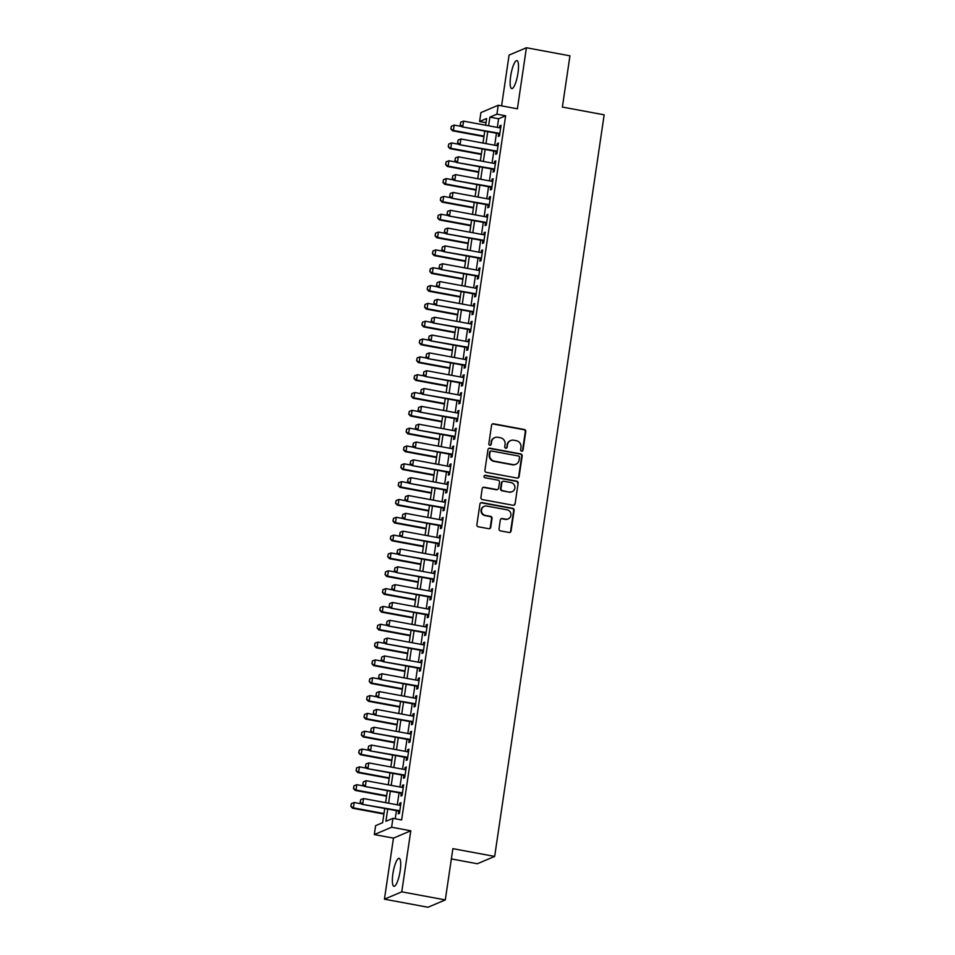<?xml version="1.0" encoding="UTF-8"?>
<svg xmlns="http://www.w3.org/2000/svg" width="955" height="955" viewBox="0 0 955 955"><rect width="100%" height="100%" fill="white"/><g stroke="black" fill="none" stroke-linecap="round" stroke-linejoin="round"><path stroke-width="1.43" d="M521.633 451.166A1.253 1.206 67 0 0 523.018 450.163L525.763 431.565A1.791 1.719 67 0 0 524.307 429.499L493.544 423.793A1.791 1.719 67 0 0 491.574 425.226L488.829 443.824A1.253 1.206 67 0 0 490.512 445.197A1.253 1.206 67 0 0 491.216 444.266L491.574 441.855A5.73 5.491 67 0 1 497.877 437.271L500.432 437.748A5.73 5.491 67 0 1 505.076 444.362L504.729 446.773A1.253 1.206 67 0 0 506.413 448.146A1.253 1.206 67 0 0 507.117 447.215L507.475 444.803A5.73 5.491 67 0 1 513.766 440.219L516.333 440.697A5.73 5.491 67 0 1 520.976 447.31L520.618 449.71A1.253 1.206 67 0 0 521.633 451.166M522.063 451.166A1.253 1.206 67 0 0 522.552 450.354L525.298 431.767A1.791 1.719 67 0 0 523.841 429.702L493.067 423.996A1.791 1.719 67 0 0 492.362 424.02M490.261 445.269A1.253 1.206 67 0 0 490.751 444.457L491.574 441.855M506.162 448.217A1.253 1.206 67 0 0 506.651 447.406L507.475 444.803M400.181 870.793A14.218 3.354 -79.5 0 0 399.118 858.354A14.218 3.354 -79.5 0 0 392.875 873.885A14.218 3.354 -79.5 0 0 393.938 886.312A14.218 3.354 -79.5 0 0 400.181 870.793M517.98 73.046A14.218 3.354 -79.5 0 0 516.918 60.619A14.218 3.354 -79.5 0 0 510.674 76.137A14.218 3.354 -79.5 0 0 511.737 88.576A14.218 3.354 -79.5 0 0 517.98 73.046M499.023 528.807A1.791 1.719 67 0 0 500.468 530.873L509.099 532.472A1.791 1.719 67 0 0 511.068 531.04L514.124 510.4A1.791 1.719 67 0 0 512.668 508.323L481.905 502.628A1.791 1.719 67 0 0 479.935 504.061L476.879 524.701A1.791 1.719 67 0 0 478.336 526.778L488.757 528.7A1.791 1.719 67 0 0 490.727 527.267L492.04 518.434A1.791 1.719 67 0 0 490.584 516.369L485.415 515.413A4.787 4.596 67 0 1 484.233 506.329A4.787 4.596 67 0 1 486.799 506.055L507.045 509.803A4.787 4.596 67 0 1 508.227 518.887A4.787 4.596 67 0 1 505.673 519.162L502.294 518.541A1.791 1.719 67 0 0 500.325 519.974L499.023 528.807M445.305 899.908L427.983 907.25L384.435 899.18L401.769 891.839L445.305 899.908L452.873 848.661L494.666 856.408L604.169 114.815L562.376 107.067L569.944 55.82L526.408 47.75L517.395 108.81L498.235 105.253L496.922 114.17L505.625 115.782L401.649 819.939L392.935 818.328L391.622 827.233L374.3 834.575L375.613 825.657L382.633 822.685L384.734 808.491M401.769 891.839L410.781 830.79L391.622 827.233M517.144 478.061A1.791 1.719 67 0 0 519.102 476.629L522.158 455.977A1.791 1.719 67 0 0 520.702 453.912L489.939 448.205A1.791 1.719 67 0 0 487.969 449.638L484.913 470.29A1.791 1.719 67 0 0 486.37 472.355L517.144 478.061M518.135 483.182L515.091 503.834A1.791 1.719 67 0 1 513.121 505.267L482.347 499.561A1.791 1.719 67 0 1 480.902 497.495L482.203 488.662A1.791 1.719 67 0 1 484.173 487.229L496.648 489.545A1.791 1.719 67 0 0 498.617 488.112L499.489 482.239A1.791 1.719 67 0 0 498.033 480.174L485.045 477.775A1.253 1.206 67 0 1 484.734 475.387A1.253 1.206 67 0 1 485.403 475.315L516.691 481.117A1.791 1.719 67 0 1 518.135 483.182L515.091 503.834M526.408 47.75L509.087 55.092L501.59 105.874M498.701 133.664L498.295 136.434L499.465 135.944L501.053 125.248L499.883 125.738L499.572 127.815M496.075 151.487L495.669 154.256L496.839 153.767L498.415 143.071L497.245 143.56L496.934 145.638M493.437 169.322L493.031 172.091L494.201 171.59L495.788 160.894L494.606 161.395L494.308 163.472M490.81 187.144L490.404 189.914L491.574 189.424L493.15 178.728L491.98 179.218L491.67 181.295M488.172 204.967L487.766 207.736L488.936 207.247L490.524 196.551L489.342 197.04L489.044 199.118M485.546 222.802L485.14 225.571L486.31 225.07L487.886 214.374L486.716 214.875L486.405 216.952M482.908 240.624L482.502 243.394L483.672 242.904L485.247 232.208L484.078 232.698L483.779 234.775M480.281 258.447L479.876 261.216L481.045 260.727L482.621 250.031L481.451 250.52L481.141 252.598M477.643 276.281L477.237 279.051L478.407 278.55L479.983 267.854L478.813 268.355L478.515 270.432M475.017 294.104L474.611 296.874L475.781 296.384L477.357 285.688L476.187 286.178L475.877 288.255M472.379 311.927L471.973 314.696L473.143 314.207L474.719 303.511L473.549 304L473.25 306.077M469.753 329.762L469.347 332.531L470.517 332.03L472.092 321.334L470.922 321.835L470.612 323.912M467.114 347.584L466.709 350.354L467.878 349.864L469.454 339.168L468.284 339.658L467.986 341.735M464.488 365.407L464.082 368.176L465.252 367.687L466.828 356.991L465.658 357.48L465.348 359.558M461.85 383.242L461.444 386.011L462.614 385.51L464.19 374.814L463.02 375.315L462.721 377.392M459.224 401.064L458.806 403.834L459.988 403.344L461.563 392.648L460.394 393.138L460.083 395.215M456.586 418.887L456.18 421.656L457.35 421.167L458.925 410.471L457.755 410.96L457.457 413.038M453.959 436.721L453.541 439.491L454.711 438.99L456.299 428.294L455.129 428.795L454.819 430.872M451.321 454.544L450.915 457.314L452.085 456.824L453.661 446.128L452.491 446.618L452.193 448.695M448.695 472.367L448.277 475.136L449.447 474.647L451.035 463.951L449.865 464.44L449.554 466.518M446.057 490.202L445.651 492.971L446.821 492.47L448.396 481.774L447.227 482.275L446.928 484.352M443.43 508.024L443.013 510.794L444.182 510.304L445.77 499.608L444.6 500.098L444.29 502.175M440.792 525.847L440.386 528.616L441.556 528.127L443.132 517.431L441.962 517.92L441.652 519.998M438.166 543.682L437.748 546.451L438.918 545.95L440.506 535.254L439.336 535.755L439.025 537.832M435.528 561.504L435.122 564.274L436.292 563.784L437.868 553.088L436.698 553.578L436.387 555.655M432.901 579.327L432.484 582.096L433.654 581.607L435.241 570.911L434.071 571.4L433.761 573.477M430.263 597.162L429.857 599.931L431.027 599.43L432.603 588.734L431.433 589.235L431.123 591.312M427.637 614.984L427.219 617.754L428.389 617.264L429.977 606.568L428.807 607.058L428.497 609.135M424.999 632.807L424.593 635.576L425.763 635.087L427.339 624.391L426.169 624.88L425.858 626.958M422.373 650.641L421.955 653.411L423.125 652.91L424.712 642.214L423.543 642.715L423.232 644.792M419.734 668.464L419.329 671.234L420.498 670.744L422.074 660.048L420.904 660.538L420.594 662.615M417.096 686.287L416.69 689.056L417.86 688.567L419.448 677.871L418.278 678.36L417.968 680.438M414.47 704.122L414.064 706.891L415.234 706.39L416.81 695.694L415.64 696.195L415.33 698.272M411.832 721.944L411.426 724.714L412.596 724.224L414.183 713.528L413.002 714.018L412.703 716.095M409.206 739.767L408.8 742.536L409.97 742.047L411.545 731.351L410.375 731.84L410.065 733.918M406.567 757.601L406.162 760.371L407.331 759.87L408.919 749.174L407.737 749.675L407.439 751.752M403.941 775.424L403.535 778.194L404.705 777.704L406.281 767.008L405.111 767.498L404.801 769.575M401.303 793.247L400.897 796.016L402.067 795.527L403.643 784.831L402.473 785.32L402.174 787.398M505.625 115.782L498.606 118.754L497.328 127.397M496.469 133.246L494.69 145.232M493.831 151.069L492.064 163.054M491.204 168.904L489.426 180.877M488.566 186.726L486.799 198.712M485.94 204.549L484.161 216.534M483.302 222.384L481.535 234.357M480.675 240.206L478.897 252.192M478.037 258.029L476.27 270.014M475.399 275.864L473.632 287.837M472.773 293.686L471.006 305.672M470.135 311.509L468.368 323.494M467.508 329.344L465.742 341.317M464.87 347.166L463.103 359.152M462.244 364.989L460.477 376.974M459.606 382.824L457.839 394.797M456.979 400.646L455.213 412.632M454.341 418.469L452.575 430.454M451.715 436.304L449.948 448.277M449.077 454.126L447.31 466.112M446.451 471.949L444.684 483.934M443.812 489.784L442.046 501.757M441.186 507.606L439.419 519.592M438.548 525.429L436.781 537.414M435.922 543.264L434.155 555.237M433.284 561.086L431.517 573.072M430.657 578.909L428.89 590.894M428.019 596.744L426.252 608.717M425.393 614.566L423.614 626.552M422.755 632.389L420.988 644.374M420.128 650.224L418.35 662.197M417.49 668.046L415.723 680.032M414.864 685.869L413.085 697.854M412.226 703.704L410.459 715.677M409.6 721.526L407.821 733.512M406.961 739.349L405.195 751.334M404.335 757.184L402.556 769.157M401.697 775.006L399.93 786.992M399.071 792.829L397.292 804.814M396.432 810.664L395.239 818.745M398.677 811.082L398.271 813.851L399.441 813.35L401.016 802.654L399.847 803.155L399.536 805.232M451.357 858.927L477.345 863.75L494.666 856.408M410.781 830.79L393.46 838.12L384.435 899.18M393.46 838.12L374.3 834.575M486 122.694L479.601 121.512L480.914 112.594L498.235 105.253M387.73 809.052L385.916 821.3L392.935 818.328M496.922 114.17L489.891 117.143L488.626 125.785M487.754 131.635L485.988 143.608M485.128 149.458L483.349 161.443M482.49 167.292L480.723 179.265M479.864 185.115L478.085 197.088M477.225 202.938L475.459 214.923M474.599 220.772L472.821 232.745M471.961 238.595L470.194 250.568M469.335 256.418L467.556 268.403M466.697 274.252L464.93 286.225M464.07 292.075L462.292 304.048M461.432 309.898L459.665 321.883M458.794 327.732L457.027 339.705M456.168 345.555L454.401 357.528M453.53 363.377L451.763 375.363M450.903 381.212L449.137 393.185M448.265 399.035L446.498 411.008M445.639 416.858L443.872 428.843M443.001 434.692L441.234 446.665M440.374 452.515L438.608 464.488M437.736 470.338L435.969 482.323M435.11 488.172L433.343 500.145M432.472 505.995L430.705 517.968M429.846 523.818L428.079 535.803M427.207 541.652L425.441 553.625M424.581 559.475L422.814 571.448M421.943 577.298L420.176 589.283M419.317 595.132L417.55 607.105M416.678 612.955L414.912 624.928M414.052 630.778L412.285 642.763M411.414 648.612L409.647 660.585M408.788 666.435L407.021 678.408M406.15 684.258L404.383 696.243M403.523 702.092L401.745 714.065M400.885 719.915L399.118 731.888M398.259 737.738L396.48 749.723M395.621 755.572L393.854 767.545M392.994 773.395L391.216 785.368M390.356 791.217L388.589 803.203M485.629 125.236L486.62 118.527L479.601 121.512M385.593 802.642L387.372 790.668M388.231 784.819L389.998 772.834M390.858 766.996L392.636 755.011M393.496 749.162L395.263 737.188M396.122 731.339L397.901 719.354M398.76 713.516L400.527 701.531M401.387 695.682L403.165 683.708M404.025 677.859L405.791 665.874M406.663 660.036L408.43 648.051M409.289 642.202L411.056 630.228M411.927 624.379L413.694 612.394M414.554 606.556L416.32 594.571M417.192 588.722L418.959 576.748M419.818 570.899L421.585 558.914M422.456 553.076L424.223 541.091M425.082 535.242L426.849 523.268M427.721 517.419L429.487 505.434M430.347 499.596L432.114 487.611M432.985 481.762L434.752 469.788M435.611 463.939L437.378 451.954M438.25 446.116L440.016 434.131M440.876 428.282L442.643 416.308M443.514 410.459L445.281 398.474M446.14 392.636L447.907 380.651M448.778 374.802L450.545 362.828M451.405 356.979L453.171 344.994M454.043 339.156L455.81 327.171M456.669 321.322L458.448 309.348M459.307 303.499L461.074 291.514M461.934 285.676L463.712 273.691M464.572 267.842L466.338 255.868M467.198 250.019L468.977 238.046M469.836 232.196L471.603 220.211M472.462 214.362L474.241 202.388M475.101 196.539L476.867 184.566M477.727 178.716L479.506 166.731M480.365 160.882L482.132 148.908M482.991 143.059L484.77 131.086M498.606 118.754L489.891 117.143M499.883 125.738L500.945 125.941M497.245 143.56L498.307 143.763M494.606 161.395L495.681 161.586M491.98 179.218L493.043 179.421M489.342 197.04L490.416 197.243M486.716 214.875L487.778 215.066M484.078 232.698L485.152 232.901M481.451 250.52L482.514 250.723M478.813 268.355L479.888 268.546M476.187 286.178L477.249 286.381M473.549 304L474.623 304.203M470.922 321.835L471.985 322.026M468.284 339.658L469.359 339.861M465.658 357.48L466.72 357.683M463.02 375.315L464.094 375.506M460.394 393.138L461.456 393.341M457.755 410.96L458.83 411.163M455.129 428.795L456.192 428.986M452.491 446.618L453.565 446.821M449.865 464.44L450.927 464.643M447.227 482.275L448.301 482.466M444.6 500.098L445.663 500.301M441.962 517.92L443.036 518.123M439.336 535.755L440.398 535.946M436.698 553.578L437.772 553.781M434.071 571.4L435.134 571.603M431.433 589.235L432.508 589.426M428.807 607.058L429.869 607.261M426.169 624.88L427.243 625.083M423.543 642.715L424.605 642.906M420.904 660.538L421.979 660.741M418.278 678.36L419.341 678.563M415.64 696.195L416.702 696.386M413.002 714.018L414.076 714.221M410.375 731.84L411.438 732.043M407.737 749.675L408.812 749.866M405.111 767.498L406.173 767.701M402.473 785.32L403.547 785.523M399.847 803.155L400.909 803.346M510.71 440.553L510.245 440.744A5.73 5.491 67 0 0 507.01 445.006M494.809 437.605L494.344 437.796A5.73 5.491 67 0 0 491.109 442.058M517.849 478.037A1.791 1.719 67 0 0 518.637 476.82L521.693 456.18A1.791 1.719 67 0 0 520.236 454.103L489.461 448.408A1.791 1.719 67 0 0 488.757 448.42M519.484 457.457A1.253 1.206 67 0 0 518.458 456.013L491.455 450.999A1.253 1.206 67 0 0 490.082 452.002L489.7 454.544A5.73 5.491 67 0 0 494.344 461.158L512.811 464.584A5.73 5.491 67 0 0 519.102 460L519.484 457.457M490.786 451.07L490.321 451.273A1.253 1.206 67 0 0 489.605 452.204L490.082 452.002M515.867 464.249L515.402 464.452A5.73 5.491 67 0 1 512.334 464.775L493.878 461.361A5.73 5.491 67 0 1 489.235 454.747L489.605 452.204M513.838 505.243A1.791 1.719 67 0 0 514.626 504.025M497.603 489.438L497.137 489.64A1.791 1.719 67 0 1 496.182 489.736L483.708 487.42A1.791 1.719 67 0 0 482.991 487.444M517.67 483.385A1.791 1.719 67 0 0 516.213 481.32L484.937 475.518A1.253 1.206 67 0 0 484.507 475.518M509.6 491.944A4.787 4.596 67 0 0 514.876 486.764A4.787 4.596 67 0 0 510.985 482.573L503.846 481.26A1.791 1.719 67 0 0 501.876 482.693L501.017 488.554A1.791 1.719 67 0 0 502.461 490.619L509.134 492.135A4.787 4.596 67 0 0 511.689 491.861L512.155 491.67M502.891 481.356L502.426 481.559A1.791 1.719 67 0 0 501.411 482.884L501.876 482.693M509.134 492.135L501.996 490.81A1.791 1.719 67 0 1 500.539 488.745L501.411 482.884M508.227 518.887L507.762 519.09A4.787 4.596 67 0 1 505.195 519.365L501.829 518.732A1.791 1.719 67 0 0 501.112 518.756M484.233 506.329L483.767 506.52A4.787 4.596 67 0 0 484.949 515.605L485.415 515.413M489.473 528.688A1.791 1.719 67 0 0 490.261 527.47L491.562 518.637A1.791 1.719 67 0 0 490.118 516.571L484.949 515.605M509.815 532.448A1.791 1.719 67 0 0 510.603 531.243L513.647 510.591A1.791 1.719 67 0 0 512.202 508.526L481.427 502.819A1.791 1.719 67 0 0 480.711 502.843M461.611 126.478L454.21 125.105L453.41 130.453L484.018 136.135M450.999 128.853L451.393 126.179L450.856 128.913L453.41 130.453L452.575 130.811L483.946 136.625M454.21 125.105L451.393 126.179M450.856 128.913L452.575 130.811M460.752 122.204L460.226 124.938L460.752 122.204L463.569 121.142L500.635 128.018M499.847 133.366L461.934 126.848L460.226 124.938M499.775 133.867L461.934 126.848M463.569 121.142L462.781 126.49L460.358 124.878M458.973 144.312L451.572 142.94L450.784 148.288L481.392 153.958M448.361 146.676L448.755 144.002L448.229 146.736L450.784 148.288L449.936 148.646L481.32 154.459M451.572 142.94L448.755 144.002M448.229 146.736L449.936 148.646M456.347 162.135L448.946 160.762L448.146 166.11L478.753 171.781M445.734 164.499L446.128 161.825L445.591 164.558L448.146 166.11L447.31 166.468L478.682 172.282M448.946 160.762L446.128 161.825M445.591 164.558L447.31 166.468M453.709 179.958L446.307 178.585L445.519 183.933L476.127 189.615M443.096 182.333L443.49 179.659L442.965 182.393L445.519 183.933L444.672 184.291L476.044 190.105M446.307 178.585L443.49 179.659M442.965 182.393L444.672 184.291M451.07 197.792L443.681 196.42L442.881 201.768L473.489 207.438M440.47 200.156L440.864 197.482L440.327 200.216L442.881 201.768L442.046 202.126L473.417 207.939M443.681 196.42L440.864 197.482M440.327 200.216L442.046 202.126M458.125 140.039L457.588 142.773L458.125 140.039L460.931 138.964L498.009 145.84M497.221 151.188L459.307 144.671L457.588 142.773M497.137 151.69L459.307 144.671M460.931 138.964L460.143 144.312L457.732 142.713M455.487 157.862L454.95 160.595L455.487 157.862L458.305 156.799L495.37 163.663M494.583 169.011L456.669 162.505L454.95 160.595M494.511 169.513L456.669 162.505M458.305 156.799L457.517 162.147L455.093 160.536M452.861 175.684L452.324 178.418L452.861 175.684L455.666 174.622L492.744 181.498M491.956 186.846L454.043 180.328L452.324 178.418M491.873 187.347L454.043 180.328M455.666 174.622L454.878 179.97L452.467 178.358M450.223 193.519L449.686 196.253L450.223 193.519L453.04 192.444L490.106 199.32M489.318 204.668L451.405 198.151L449.686 196.253M489.247 205.17L451.405 198.151M453.04 192.444L452.252 197.792L449.829 196.193M448.444 215.615L441.043 214.242L440.255 219.59L470.863 225.261M437.832 217.979L438.226 215.305L437.7 218.038L440.255 219.59L439.407 219.948L470.779 225.762M441.043 214.242L438.226 215.305M437.7 218.038L439.407 219.948M447.597 211.341L447.059 214.075L447.597 211.341L450.402 210.279L487.48 217.143M486.692 222.491L448.778 215.985L447.059 214.075M486.608 222.993L448.778 215.985M450.402 210.279L449.614 215.627L447.203 214.016M445.806 233.438L438.405 232.065L437.617 237.413L468.225 243.095M435.205 235.813L435.599 233.139L435.062 235.873L437.617 237.413L436.781 237.771L468.153 243.585M438.405 232.065L435.599 233.139M435.062 235.873L436.781 237.771M444.958 229.164L444.421 231.898L444.958 229.164L447.776 228.102L484.842 234.978M484.054 240.326L446.14 233.808L444.421 231.898M483.982 240.827L446.14 233.808M447.776 228.102L446.988 233.45L444.564 231.838M443.18 251.272L435.778 249.9L434.991 255.248L465.598 260.918M432.567 253.636L432.961 250.962L432.436 253.696L434.991 255.248L434.143 255.606L465.515 261.419M435.778 249.9L432.961 250.962M432.436 253.696L434.143 255.606M442.332 246.999L441.795 249.733L442.332 246.999L445.137 245.924L482.215 252.8M481.427 258.148L443.514 251.631L441.795 249.733M481.344 258.65L443.514 251.631M445.137 245.924L444.35 251.272L441.938 249.673M440.542 269.095L433.14 267.722L432.352 273.07L462.96 278.741M429.941 271.459L430.335 268.785L429.798 271.518L432.352 273.07L431.517 273.428L462.889 279.242M433.14 267.722L430.335 268.785M429.798 271.518L431.517 273.428M439.694 264.822L439.157 267.555L439.694 264.822L442.511 263.759L479.577 270.623M478.789 275.971L440.876 269.465L439.157 267.555M478.718 276.473L440.876 269.465M442.511 263.759L441.723 269.107L439.3 267.496M437.915 286.918L430.514 285.545L429.726 290.893L460.334 296.575M427.303 289.293L427.697 286.619L427.16 289.353L429.726 290.893L428.879 291.251L460.25 297.065M430.514 285.545L427.697 286.619M427.16 289.353L428.879 291.251M435.277 304.752L427.876 303.38L427.088 308.728L457.696 314.398M424.677 307.116L425.071 304.442L424.533 307.176L427.088 308.728L426.252 309.086L457.624 314.899M427.876 303.38L425.071 304.442M424.533 307.176L426.252 309.086M432.651 322.575L425.25 321.202L424.462 326.55L455.069 332.221M422.038 324.939L422.432 322.265L421.895 324.998L424.462 326.55L423.614 326.908L454.986 332.722M425.25 321.202L422.432 322.265M421.895 324.998L423.614 326.908M430.013 340.398L422.611 339.025L421.824 344.373L452.431 350.055M419.412 342.773L419.806 340.099L419.269 342.833L421.824 344.373L420.988 344.731L452.36 350.545M422.611 339.025L419.806 340.099M419.269 342.833L420.988 344.731M427.386 358.232L419.985 356.86L419.197 362.208L449.793 367.878M416.774 360.596L417.168 357.922L416.631 360.656L419.197 362.208L418.35 362.566L449.721 368.379M419.985 356.86L417.168 357.922M416.631 360.656L418.35 362.566M424.748 376.055L417.347 374.682L416.559 380.03L447.167 385.701M414.148 378.419L414.542 375.745L414.004 378.478L416.559 380.03L415.723 380.388L447.095 386.202M417.347 374.682L414.542 375.745M414.004 378.478L415.723 380.388M422.122 393.878L414.721 392.505L413.933 397.853L444.529 403.535M411.51 396.253L411.903 393.579L411.366 396.313L413.933 397.853L413.085 398.211L444.457 404.025M414.721 392.505L411.903 393.579M411.366 396.313L413.085 398.211M419.484 411.712L412.083 410.34L411.295 415.688L441.902 421.358M408.883 414.076L409.277 411.402L408.74 414.136L411.295 415.688L410.459 416.046L441.831 421.859M412.083 410.34L409.277 411.402M408.74 414.136L410.459 416.046M416.858 429.535L409.456 428.162L408.668 433.51L439.264 439.181M406.245 431.899L406.639 429.225L406.102 431.958L408.668 433.51L407.821 433.868L439.193 439.682M409.456 428.162L406.639 429.225M406.102 431.958L407.821 433.868M414.219 447.358L406.818 445.985L406.03 451.333L436.638 457.015M403.619 449.733L404.013 447.059L403.476 449.793L406.03 451.333L405.195 451.691L436.566 457.505M406.818 445.985L404.013 447.059M403.476 449.793L405.195 451.691M411.593 465.192L404.192 463.82L403.404 469.168L434 474.838M400.981 467.556L401.375 464.882L400.837 467.616L403.404 469.168L402.556 469.526L433.928 475.339M404.192 463.82L401.375 464.882M400.837 467.616L402.556 469.526M408.955 483.015L401.554 481.642L400.766 486.99L431.374 492.661M398.354 485.379L398.748 482.705L398.211 485.438L400.766 486.99L399.918 487.348L431.302 493.162M401.554 481.642L398.748 482.705M398.211 485.438L399.918 487.348M437.068 282.644L436.531 285.378L437.068 282.644L439.873 281.582L476.951 288.458M476.151 293.806L438.25 287.288L436.531 285.378M476.079 294.307L438.25 287.288M439.873 281.582L439.085 286.93L436.674 285.318M434.43 300.479L433.892 303.213L434.43 300.479L437.247 299.404L474.313 306.28M473.525 311.628L435.611 305.111L433.892 303.213M473.453 312.13L435.611 305.111M437.247 299.404L436.459 304.752L434.036 303.153M431.803 318.302L431.266 321.035L431.803 318.302L434.609 317.239L471.686 324.103M470.887 329.451L432.985 322.945L431.266 321.035M470.815 329.952L432.985 322.945M434.609 317.239L433.821 322.587L431.409 320.976M429.165 336.124L428.628 338.858L429.165 336.124L431.982 335.062L469.048 341.938M468.26 347.286L430.347 340.768L428.628 338.858M468.189 347.787L430.347 340.768M431.982 335.062L431.194 340.41L428.771 338.798M426.539 353.959L426.002 356.693L426.539 353.959L429.344 352.884L466.422 359.76M465.622 365.108L427.709 358.591L426.002 356.693M465.551 365.61L427.709 358.591M429.344 352.884L428.556 358.232L426.145 356.633M423.901 371.782L423.363 374.515L423.901 371.782L426.718 370.719L463.784 377.583M462.996 382.931L425.082 376.425L423.363 374.515M462.924 383.433L425.082 376.425M426.718 370.719L425.93 376.067L423.507 374.456M421.274 389.604L420.737 392.338L421.274 389.604L424.08 388.542L461.158 395.418M460.358 400.766L422.444 394.248L420.737 392.338M460.286 401.267L422.444 394.248M424.08 388.542L423.292 393.89L420.88 392.278M418.636 407.439L418.099 410.173L418.636 407.439L421.453 406.364L458.519 413.24M457.732 418.588L419.818 412.071L418.099 410.173M457.66 419.09L419.818 412.071M421.453 406.364L420.666 411.712L418.242 410.113M416.01 425.262L415.473 427.995L416.01 425.262L418.815 424.199L455.893 431.063M455.093 436.411L417.18 429.905L415.473 427.995M455.022 436.913L417.18 429.905M418.815 424.199L418.027 429.547L415.604 427.936M413.372 443.084L412.835 445.818L413.372 443.084L416.189 442.022L453.255 448.898M452.467 454.246L414.554 447.728L412.835 445.818M452.395 454.747L414.554 447.728M416.189 442.022L415.401 447.37L412.978 445.758M410.745 460.919L410.208 463.653L410.745 460.919L413.551 459.844L450.617 466.72M449.829 472.068L411.915 465.551L410.208 463.653M449.757 472.57L411.915 465.551M413.551 459.844L412.763 465.192L410.34 463.593M408.107 478.742L407.57 481.475L408.107 478.742L410.925 477.679L447.99 484.543M447.203 489.891L409.289 483.385L407.57 481.475M447.131 490.393L409.289 483.385M410.925 477.679L410.125 483.027L407.713 481.416M406.329 500.838L398.927 499.465L398.139 504.813L428.735 510.495M395.716 503.213L396.11 500.539L395.573 503.273L398.139 504.813L397.292 505.171L428.664 510.985M398.927 499.465L396.11 500.539M395.573 503.273L397.292 505.171M403.69 518.672L396.289 517.3L395.501 522.648L426.109 528.318M393.09 521.036L393.484 518.362L392.947 521.096L395.501 522.648L394.654 523.006L426.037 528.819M396.289 517.3L393.484 518.362M392.947 521.096L394.654 523.006M401.064 536.495L393.663 535.122L392.875 540.47L423.471 546.141M390.452 538.859L390.846 536.185L390.308 538.918L392.875 540.47L392.027 540.828L423.399 546.642M393.663 535.122L390.846 536.185M390.308 538.918L392.027 540.828M398.426 554.318L391.025 552.945L390.237 558.293L420.845 563.975M387.814 556.693L388.219 554.019L387.682 556.753L390.237 558.293L389.389 558.651L420.773 564.465M391.025 552.945L388.219 554.019M387.682 556.753L389.389 558.651M405.481 496.564L404.944 499.298L405.481 496.564L408.286 495.502L445.352 502.378M444.564 507.726L406.651 501.208L404.944 499.298M444.493 508.227L406.651 501.208M408.286 495.502L407.499 500.85L405.075 499.238M402.843 514.399L402.306 517.133L402.843 514.399L405.66 513.324L442.726 520.2M441.938 525.548L404.025 519.031L402.306 517.133M441.867 526.05L404.025 519.031M405.66 513.324L404.86 518.672L402.449 517.073M400.205 532.221L399.679 534.955L400.205 532.221L403.022 531.159L440.088 538.023M439.3 543.371L401.387 536.865L399.679 534.955M439.228 543.873L401.387 536.865M403.022 531.159L402.234 536.507L399.811 534.895M397.578 550.044L397.041 552.778L397.578 550.044L400.396 548.982L437.462 555.858M436.674 561.206L398.76 554.688L397.041 552.778M436.602 561.707L398.76 554.688M400.396 548.982L399.596 554.33L397.185 552.718M395.8 572.152L388.399 570.78L387.611 576.128L418.206 581.798M385.187 574.516L385.581 571.842L385.044 574.576L387.611 576.128L386.763 576.486L418.135 582.299M388.399 570.78L385.581 571.842M385.044 574.576L386.763 576.486M394.94 567.879L394.415 570.613L394.94 567.879L397.757 566.804L434.823 573.68M434.036 579.028L396.122 572.511L394.415 570.613M433.964 579.53L396.122 572.511M397.757 566.804L396.97 572.152L394.546 570.553M393.162 589.975L385.76 588.602L384.972 593.95L415.58 599.621M382.549 592.339L382.955 589.665L382.418 592.398L384.972 593.95L384.125 594.308L415.509 600.122M385.76 588.602L382.955 589.665M382.418 592.398L384.125 594.308M392.314 585.702L391.777 588.435L392.314 585.702L395.131 584.639L432.197 591.503M431.409 596.851L393.496 590.345L391.777 588.435M431.338 597.352L393.496 590.345M395.131 584.639L394.331 589.987L391.92 588.375M390.535 607.798L383.134 606.425L382.334 611.773L412.942 617.455M379.923 610.173L380.317 607.499L379.78 610.233L382.334 611.773L381.499 612.131L412.87 617.945M383.134 606.425L380.317 607.499M379.78 610.233L381.499 612.131M389.676 603.524L389.151 606.258L389.676 603.524L392.493 602.462L429.559 609.338M428.771 614.686L390.858 608.168L389.151 606.258M428.7 615.187L390.858 608.168M392.493 602.462L391.705 607.81L389.282 606.198M387.897 625.632L380.496 624.26L379.708 629.608L410.316 635.278M377.285 627.996L377.691 625.322L377.153 628.056L379.708 629.608L378.86 629.966L410.244 635.779M380.496 624.26L377.691 625.322M377.153 628.056L378.86 629.966M387.05 621.359L386.512 624.092L387.05 621.359L389.855 620.284L426.933 627.16M426.145 632.508L388.231 625.991L386.512 624.092M426.073 633.01L388.231 625.991M389.855 620.284L389.067 625.632L386.656 624.033M385.271 643.455L377.87 642.082L377.07 647.43L407.678 653.101M374.658 645.819L375.052 643.145L374.515 645.878L377.07 647.43L376.234 647.788L407.606 653.602M377.87 642.082L375.052 643.145M374.515 645.878L376.234 647.788M384.411 639.182L383.886 641.915L384.411 639.182L387.229 638.119L424.295 644.983M423.507 650.331L385.593 643.825L383.886 641.915M423.435 650.833L385.593 643.825M387.229 638.119L386.441 643.467L384.017 641.856M382.633 661.278L375.231 659.905L374.444 665.253L405.051 670.935M372.02 663.653L372.414 660.979L371.889 663.713L374.444 665.253L373.596 665.611L404.98 671.425M375.231 659.905L372.414 660.979M371.889 663.713L373.596 665.611M381.785 657.004L381.248 659.738L381.785 657.004L384.59 655.942L421.668 662.818M420.88 668.166L382.967 661.648L381.248 659.738M420.797 668.667L382.967 661.648M384.59 655.942L383.803 661.29L381.391 659.678M380.006 679.112L372.605 677.74L371.805 683.088L402.413 688.758M369.394 681.476L369.788 678.802L369.251 681.536L371.805 683.088L370.97 683.446L402.342 689.259M372.605 677.74L369.788 678.802M369.251 681.536L370.97 683.446M379.147 674.839L378.622 677.573L379.147 674.839L381.964 673.764L419.03 680.64M418.242 685.988L380.329 679.471L378.622 677.573M418.171 686.49L380.329 679.471M381.964 673.764L381.176 679.112L378.753 677.513M377.368 696.935L369.967 695.562L369.179 700.91L399.787 706.581M366.756 699.299L367.15 696.625L366.625 699.358L369.179 700.91L368.332 701.268L399.703 707.082M369.967 695.562L367.15 696.625M366.625 699.358L368.332 701.268M376.521 692.662L375.983 695.395L376.521 692.662L379.326 691.599L416.404 698.463M415.616 703.811L377.702 697.305L375.983 695.395M415.532 704.312L377.702 697.305M379.326 691.599L378.538 696.947L376.127 695.336M374.742 714.758L367.341 713.385L366.541 718.733L397.149 724.415M364.13 717.133L364.524 714.459L363.986 717.193L366.541 718.733L365.705 719.091L397.077 724.905M367.341 713.385L364.524 714.459M363.986 717.193L365.705 719.091M373.882 710.484L373.345 713.218L373.882 710.484L376.7 709.422L413.766 716.298M412.978 721.646L375.064 715.128L373.345 713.218M412.906 722.147L375.064 715.128M376.7 709.422L375.912 714.77L373.489 713.158M372.104 732.592L364.703 731.22L363.915 736.568L394.522 742.238M361.491 734.956L361.885 732.282L361.36 735.016L363.915 736.568L363.067 736.926L394.439 742.739M364.703 731.22L361.885 732.282M361.36 735.016L363.067 736.926M371.256 728.319L370.719 731.053L371.256 728.319L374.062 727.244L411.139 734.12M410.352 739.468L372.438 732.951L370.719 731.053M410.268 739.97L372.438 732.951M374.062 727.244L373.274 732.592L370.862 730.993M369.466 750.415L362.076 749.042L361.276 754.39L391.884 760.061M358.865 752.779L359.259 750.105L358.722 752.838L361.276 754.39L360.441 754.748L391.813 760.562M362.076 749.042L359.259 750.105M358.722 752.838L360.441 754.748M368.618 746.142L368.081 748.875L368.618 746.142L371.435 745.079L408.501 751.943M407.713 757.291L369.8 750.785L368.081 748.875M407.642 757.793L369.8 750.785M371.435 745.079L370.647 750.427L368.224 748.816M366.839 768.238L359.438 766.865L358.65 772.213L389.258 777.895M356.227 770.613L356.621 767.939L356.096 770.673L358.65 772.213L357.803 772.571L389.174 778.385M359.438 766.865L356.621 767.939M356.096 770.673L357.803 772.571M365.992 763.964L365.455 766.698L365.992 763.964L368.797 762.902L405.875 769.778M405.087 775.126L367.174 768.608L365.455 766.698M405.004 775.627L367.174 768.608M368.797 762.902L368.009 768.25L365.598 766.638M364.201 786.072L356.8 784.7L356.012 790.048L386.62 795.718M353.601 788.436L353.995 785.762L353.457 788.496L356.012 790.048L355.176 790.406L386.548 796.219M356.8 784.7L353.995 785.762M353.457 788.496L355.176 790.406M363.354 781.799L362.816 784.533L363.354 781.799L366.171 780.724L403.237 787.6M402.449 792.948L364.535 786.431L362.816 784.533M402.377 793.45L364.535 786.431M366.171 780.724L365.383 786.072L362.96 784.473M361.575 803.895L354.174 802.522L353.386 807.87L383.994 813.541M350.963 806.259L351.356 803.585L350.831 806.318L353.386 807.87L352.538 808.228L383.91 814.042M354.174 802.522L351.356 803.585M350.831 806.318L352.538 808.228M360.727 799.622L360.19 802.355L360.727 799.622L363.533 798.559L400.611 805.423M399.823 810.771L361.909 804.265L360.19 802.355M399.739 811.273L361.909 804.265M363.533 798.559L362.745 803.907L360.333 802.296"/></g></svg>
